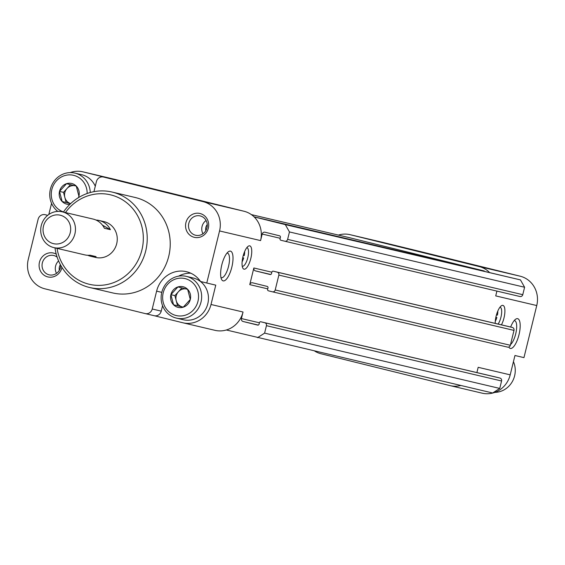 <?xml version="1.0" encoding="UTF-8"?>
<svg xmlns="http://www.w3.org/2000/svg" width="565" height="565" viewBox="0 0 565 565"><rect width="100%" height="100%" fill="white"/><g stroke="black" fill="none" stroke-linecap="round" stroke-linejoin="round"><path stroke-width="0.85" d="M70.632 203.626L62.164 201.536L59.509 191.408L66.55 183.681L76.261 186.076L78.923 196.203A10.615 10.001 103.2 0 1 78.457 197.651M69.876 204.346A10.615 10.001 103.2 0 1 62.164 201.536A10.615 10.001 103.2 0 1 59.509 191.408A10.615 10.001 103.2 0 1 66.55 183.681A10.615 10.001 103.2 0 1 76.261 186.076A10.615 10.001 103.2 0 1 78.923 196.203M173.54 304.789L170.884 294.669L177.926 286.935L187.637 289.337L190.299 299.457L183.251 307.19L173.54 304.789A10.615 10.001 103.2 0 1 170.884 294.669A10.615 10.001 103.2 0 1 177.926 286.935A10.615 10.001 103.2 0 1 187.637 289.337A10.615 10.001 103.2 0 1 190.299 299.457A10.615 10.001 103.2 0 1 183.251 307.19A10.615 10.001 103.2 0 1 173.54 304.789L182.396 306.929A9.195 8.659 103.2 0 1 176.216 300.672L177.544 305.736M481.931 393.12A24.514 23.094 -76.8 0 0 482.171 393.176A24.514 23.094 -76.8 0 0 510.202 374.849L514.955 355.505L523.96 357.624L536.75 305.545A24.514 23.094 -76.8 0 0 520.174 276.2L420.685 251.63A6.13 5.77 -76.8 0 0 420.628 251.616A6.13 5.77 -76.8 0 0 420.565 251.602M520.457 279.908L254.25 216.939L285.311 224.609L289.457 231.94L524.602 287.246L520.457 279.908L285.311 224.609M284.852 241.22L519.948 296.512A2.451 2.309 -76.8 0 0 522.773 294.683L524.602 287.246M536.75 305.545L495.724 295.898L496.903 291.095M476.888 372.589L478.181 367.314L510.202 374.849M214.771 330.285A24.514 23.094 -76.8 0 0 215.004 330.341A24.514 23.094 -76.8 0 0 226.466 329.953A3.065 2.889 -76.8 0 1 226.473 330.017L492.68 392.993L499.75 388.423L501.579 380.987A2.451 2.309 -76.8 0 0 499.919 378.049L495.999 377.081A1.229 1.151 -76.8 0 0 495.985 377.081A1.229 1.151 -76.8 0 0 495.971 377.074M272.422 291.808L507.525 347.101A2.451 2.309 -76.8 0 0 510.35 345.279L514.002 330.398A2.451 2.309 -76.8 0 0 512.349 327.46L508.422 326.492A1.229 1.151 -76.8 0 0 508.408 326.492A1.229 1.151 -76.8 0 0 508.401 326.485L273.262 271.186A1.229 1.151 -76.8 0 0 271.864 272.104L271.497 273.587A1.229 1.151 -76.8 0 1 270.098 274.505L270.084 274.505A1.229 1.151 -76.8 0 0 270.098 274.505M519.97 296.519L284.824 241.213A2.451 2.309 -76.8 0 1 284.802 241.213L280.876 240.238A1.229 1.151 -76.8 0 1 280.049 238.776L280.417 237.286A1.229 1.151 -76.8 0 0 279.583 235.817L265.013 232.222A2.451 2.309 -76.8 0 0 262.188 234.044L260.578 240.591A24.514 23.094 -76.8 0 0 254.215 216.988A24.514 23.094 -76.8 0 0 244.002 211.246L115.083 179.416A24.514 23.094 -76.8 0 0 114.85 179.359A24.514 23.094 -76.8 0 0 114.617 179.303M117.697 180.256L140.805 185.949L117.697 180.256M184.953 196.867L208.068 202.56L184.953 196.867M115.083 179.416L83.069 171.88L112.492 179.147A6.13 5.77 -76.8 0 0 112.435 179.133A6.13 5.77 -76.8 0 0 112.379 179.119M162.558 305.7L161.23 311.124A6.13 5.77 -76.8 0 1 154.217 315.708A6.13 5.77 -76.8 0 1 154.16 315.694L182.749 322.749A24.514 23.094 -76.8 0 0 182.982 322.806A24.514 23.094 -76.8 0 0 211.013 304.486L215.766 285.141L206.762 283.023L219.552 230.944A24.514 23.094 -76.8 0 0 202.976 201.599L103.487 177.029A6.13 5.77 -76.8 0 0 103.43 177.014A6.13 5.77 -76.8 0 0 96.417 181.598L93.945 191.669M83.069 171.88A24.514 23.094 -76.8 0 0 82.829 171.824A24.514 23.094 -76.8 0 0 70.173 172.615M47.686 215.329L45.186 214.714A6.13 5.77 -76.8 0 0 45.129 214.7A6.13 5.77 -76.8 0 0 38.116 219.284L28.25 259.455A24.514 23.094 -76.8 0 0 44.826 288.8L145.156 313.575A6.13 5.77 -76.8 0 0 145.212 313.589A6.13 5.77 -76.8 0 0 152.225 309.006L156.611 291.152A26.047 24.535 -76.8 0 1 186.394 271.68A26.047 24.535 -76.8 0 1 200.533 281.483L206.762 283.023M226.466 329.953L226.466 329.953A24.514 23.094 -76.8 0 0 243.035 312.014L211.013 304.486M501.445 324.854A12.013 4.033 103.9 0 0 504.912 310.821A12.013 4.033 103.9 0 0 501.353 305.813A12.013 4.033 103.9 0 0 496.127 316.139A12.013 4.033 103.9 0 0 495.194 323.385M242.971 256.595A12.013 4.033 103.9 0 0 242.809 268.078A12.013 4.033 103.9 0 0 250.804 258.488A12.013 4.033 103.9 0 0 248.19 246.276A12.013 4.033 103.9 0 0 242.971 256.595M508.79 347.037A15.319 5.142 103.9 0 0 518.988 334.77A15.319 5.142 103.9 0 0 515.647 319.218A15.319 5.142 103.9 0 0 510.661 327.043M221.812 264.844A15.319 5.142 103.9 0 0 221.607 279.477A15.319 5.142 103.9 0 0 231.805 267.252A15.319 5.142 103.9 0 0 228.472 251.679A15.319 5.142 103.9 0 0 221.812 264.844M259.413 322.792L241.424 318.561L243.035 312.014M507.547 347.108L272.401 291.801A2.451 2.309 -76.8 0 1 272.372 291.801L268.453 290.827A1.229 1.151 -76.8 0 1 267.626 289.365L267.987 287.875A1.229 1.151 -76.8 0 0 267.16 286.406L252.59 282.811A2.451 2.309 -76.8 0 0 249.758 284.633L253.855 267.972A2.451 2.309 -76.8 0 0 255.507 270.903L270.084 274.505M61.966 267.4A12.261 11.547 103.2 0 1 47.976 276.949A12.261 11.547 103.2 0 1 39.43 262.344A12.261 11.547 103.2 0 1 53.597 253.085A12.261 11.547 103.2 0 1 56.239 254.123M200.052 213.506A12.261 11.547 103.2 0 1 205.378 233.755A12.261 11.547 103.2 0 1 185.963 228.959A12.261 11.547 103.2 0 1 200.052 213.506M63.414 212.087A49.028 46.189 103.2 0 1 112.11 192.058L135.127 197.475A49.028 46.189 103.2 0 1 135.593 197.588A49.028 46.189 103.2 0 1 168.801 256.023A49.028 46.189 103.2 0 1 112.675 292.924L89.665 287.514A49.028 46.189 103.2 0 1 54.996 247.88M48.823 214.474L51.556 203.358M190.786 273.192A26.047 24.535 -76.8 0 0 178.582 276.158M257.534 337.686L264.604 333.124L266.433 325.68A2.451 2.309 -76.8 0 0 264.773 322.749L260.853 321.782A1.229 1.151 -76.8 0 0 259.434 322.693L259.074 324.183A1.229 1.151 -76.8 0 1 257.668 325.094A1.229 1.151 -76.8 0 0 257.668 325.094L243.084 321.492A2.451 2.309 -76.8 0 1 241.424 318.561M272.401 291.801A2.451 2.309 -76.8 0 0 275.204 289.972L278.856 275.091A2.451 2.309 -76.8 0 0 277.203 272.161L273.276 271.186A1.229 1.151 -76.8 0 0 273.262 271.186M484.269 271.038A3.065 2.889 -76.8 0 1 484.262 270.974L254.045 216.826M484.262 270.974L349.502 237.696A21.449 20.206 -76.8 0 0 349.297 237.646A21.449 20.206 -76.8 0 0 349.092 237.597M499.75 388.423L264.604 333.124M284.824 241.213A2.451 2.309 -76.8 0 0 287.627 239.383L289.457 231.94M489.276 272.21A24.514 23.094 -76.8 0 0 479.148 266.553L350.229 234.715A24.514 23.094 -76.8 0 0 349.996 234.659A24.514 23.094 -76.8 0 0 338.414 235.082M314.804 351.155A24.514 23.094 -76.8 0 0 320.998 353.754L449.917 385.584A24.514 23.094 -76.8 0 0 450.15 385.641A24.514 23.094 -76.8 0 0 460.786 385.492M386.863 243.564L409.978 249.257L386.863 243.564M454.126 260.175L477.234 265.868L454.126 260.175M420.685 251.63L382.251 242.251A24.514 23.094 -76.8 0 0 382.018 242.194A24.514 23.094 -76.8 0 0 381.785 242.138M65.462 212.567A45.963 43.3 103.2 0 1 110.853 194.911A45.963 43.3 103.2 0 1 143.044 243.572A45.963 43.3 103.2 0 1 101.022 285.318A45.963 43.3 103.2 0 1 57.044 248.36M62.298 211.826L93.091 219.065A18.384 17.317 103.2 0 1 93.267 219.107A18.384 17.317 103.2 0 1 104.384 228.26L110.394 229.673A18.384 17.317 -76.8 0 0 99.271 220.52A18.384 17.317 -76.8 0 0 99.094 220.477L104.094 221.657A18.384 17.317 103.2 0 1 104.271 221.699A18.384 17.317 103.2 0 1 116.722 243.614A18.384 17.317 103.2 0 1 95.676 257.449L90.675 256.27A18.384 17.317 -76.8 0 0 96.078 256.623L90.075 255.211A18.384 17.317 103.2 0 1 84.672 254.857L53.88 247.618A18.384 17.317 103.2 0 1 41.224 225.753A18.384 17.317 103.2 0 1 62.298 211.826A18.384 17.317 103.2 0 1 62.475 211.868A18.384 17.317 103.2 0 1 74.926 233.783A18.384 17.317 103.2 0 1 53.88 247.618M112.11 192.058A49.028 46.189 103.2 0 1 112.583 192.171A49.028 46.189 103.2 0 1 145.791 250.613A49.028 46.189 103.2 0 1 89.665 287.514M200.257 215.936A9.937 9.358 103.2 0 1 206.988 227.78A9.937 9.358 103.2 0 1 195.617 235.259A9.937 9.358 103.2 0 1 188.781 223.443A9.937 9.358 103.2 0 1 200.165 215.915A9.937 9.358 103.2 0 1 200.257 215.936M60.808 265.437A9.937 9.358 103.2 0 1 49.155 274.837A9.937 9.358 103.2 0 1 42.319 263.029A9.937 9.358 103.2 0 1 53.703 255.5A9.937 9.358 103.2 0 1 53.802 255.521A9.937 9.358 103.2 0 1 57.143 257.153M185.122 278.616A18.998 17.896 103.2 0 1 193.371 310.001A18.998 17.896 103.2 0 1 163.278 302.572A18.998 17.896 103.2 0 1 185.122 278.616M186.506 276.419A21.449 20.206 103.2 0 1 201.034 301.985A21.449 20.206 103.2 0 1 176.478 318.13A21.449 20.206 103.2 0 1 161.717 292.628A21.449 20.206 103.2 0 1 186.302 276.37A21.449 20.206 103.2 0 1 186.506 276.419M186.302 276.37L193.103 277.973A21.449 20.206 103.2 0 1 193.308 278.022A21.449 20.206 103.2 0 1 207.842 303.589A21.449 20.206 103.2 0 1 183.286 319.734L176.478 318.13M63.527 211.924A18.998 17.896 103.2 0 1 52.001 188.901A18.998 17.896 103.2 0 1 73.747 175.355A18.998 17.896 103.2 0 1 87.172 193.491M57.807 211.409A21.449 20.206 103.2 0 1 51.719 185.299A21.449 20.206 103.2 0 1 74.926 173.116A21.449 20.206 103.2 0 1 75.131 173.165A21.449 20.206 103.2 0 1 90.273 192.517M74.926 173.116L81.727 174.712A21.449 20.206 103.2 0 1 81.932 174.762A21.449 20.206 103.2 0 1 95.28 186.238M176.216 300.672A9.195 8.659 103.2 0 1 178.406 291.745L174.882 295.608L176.216 300.672M181.902 287.91L178.406 291.745A9.195 8.659 103.2 0 1 185.97 288.92M183.35 307.106A9.195 8.659 103.2 0 1 182.396 306.929L183.293 307.155M174.882 295.608L170.884 294.669M70.674 203.584A9.195 8.659 103.2 0 1 64.841 197.411L66.169 202.475L70.667 203.591M64.841 197.411A9.195 8.659 103.2 0 1 67.03 188.484L63.506 192.347L64.841 197.411M70.526 184.656L67.03 188.484A9.195 8.659 103.2 0 1 74.594 185.659M63.506 192.347L59.509 191.408M66.169 202.475L62.164 201.536M513.444 361.642A21.449 20.206 103.2 0 1 494.827 392.385M220.957 277.556A12.67 4.252 103.9 0 0 221.353 277.719A12.67 4.252 103.9 0 0 228.514 266.44A12.67 4.252 103.9 0 0 227.427 253.12A12.67 4.252 103.9 0 0 227.003 253.078M510.527 344.565A12.67 4.252 103.9 0 0 516.241 331.33A12.67 4.252 103.9 0 0 514.602 320.659A12.67 4.252 103.9 0 0 514.178 320.623M242.23 266.214A9.563 3.206 103.9 0 0 242.357 266.249A9.563 3.206 103.9 0 0 247.767 257.739A9.563 3.206 103.9 0 0 246.947 247.682A9.563 3.206 103.9 0 0 246.813 247.661M242.717 257.718L243.692 257.958L242.71 257.732M242.11 261.807A8.341 2.797 103.9 0 0 243.692 257.958M243.303 255.352L244.278 255.578A8.341 2.797 103.9 0 0 244.659 251.503M498.09 324.063A9.563 3.206 103.9 0 0 501.529 314.013A9.563 3.206 103.9 0 0 500.103 307.219A9.563 3.206 103.9 0 0 499.969 307.198M495.872 317.255L496.847 317.502L495.872 317.269M495.272 321.344A8.341 2.797 103.9 0 0 496.847 317.502M496.458 314.889L497.433 315.122A8.341 2.797 103.9 0 0 497.814 311.04M99.094 220.477A18.384 17.317 -76.8 0 0 96.022 220.06M87.737 255.281A18.384 17.317 -76.8 0 0 90.675 256.27M102.449 225.131L110.394 229.673M60.349 215.23A14.626 13.779 103.2 0 1 66.698 239.398A14.626 13.779 103.2 0 1 43.533 233.67A14.626 13.779 103.2 0 1 60.349 215.23M112.492 179.147L103.487 177.029M244.002 211.246L202.976 201.599M154.16 315.694L145.276 313.603M280.169 238.275L262.188 234.044M260.578 240.591L219.552 230.944M271.836 272.203L253.855 267.972M267.746 288.863L249.758 284.633M161.781 292.366L156.611 291.152M161.23 311.124L152.225 309.006M349.502 237.696L251.369 214.615M501.579 380.987L266.433 325.68M499.919 378.049L264.773 322.749M495.999 377.081L260.853 321.782L495.985 377.081M258.276 325.066L243.084 321.492M510.35 345.279L275.204 289.972M514.002 330.398L278.856 275.091M512.349 327.46L277.203 272.161M508.422 326.492L273.276 271.186M270.699 274.477L255.507 270.903M522.773 294.683L287.627 239.383M479.148 266.553L520.174 276.2M350.229 234.715L382.251 242.251M202.955 233.783A9.937 9.358 103.2 0 1 206.077 220.505M205.815 230.668A6.872 6.469 103.2 0 1 207.256 224.566M56.493 273.368A9.937 9.358 103.2 0 1 58.583 260.924M59.353 270.254A6.872 6.469 103.2 0 1 60.398 264.688M114.85 179.359L82.829 171.824M215.004 330.341L182.982 322.806M112.435 179.133L103.43 177.014M154.217 315.708L145.212 313.589M349.297 237.646L251.369 214.608M349.996 234.659L382.018 242.194M450.15 385.641L482.171 393.176M411.652 249.504L420.628 251.616"/></g></svg>
